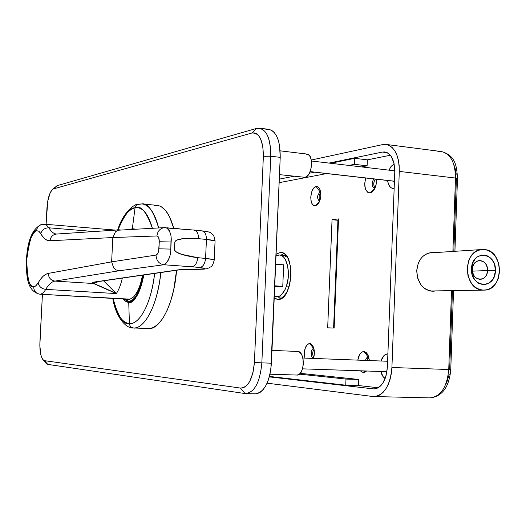 <?xml version="1.0" encoding="UTF-8"?>
<svg xmlns="http://www.w3.org/2000/svg" width="526" height="526" viewBox="0 0 526 526"><rect width="100%" height="100%" fill="white"/><g stroke="black" fill="none" stroke-linecap="round" stroke-linejoin="round"><path stroke-width="0.79" d="M148.286 328.632L133.394 327.935C139.798 329.907 155.88 316.146 160.825 272.54C157.813 304.324 144.88 329.217 133.394 327.935L133.387 327.935C131.027 327.599 129.705 326.153 129.416 323.602C123.584 325.068 118.133 316.678 113.07 298.433C116.417 314.219 121.861 322.609 129.416 323.602L128.732 302.246L125.839 301.431L123.189 299.018C125.195 301.339 127.042 302.417 128.732 302.246L128.739 301.26L124.169 299.077L127.424 301.096L130.086 301.076L132.795 299.675L135.438 296.92L137.917 292.91L140.126 287.788L143.355 275.065C138.391 294.409 133.519 303.14 128.739 301.26L128.732 302.246C133.689 304.212 138.719 295.125 143.815 274.999C140.547 292.14 135.517 301.227 128.732 302.246L129.416 323.602C139.863 324.641 151.573 302.345 154.637 273.435C149.732 313.036 135.314 325.226 129.416 323.602C129.705 326.153 131.027 327.599 133.387 327.935L148.286 328.632C160.509 330.058 174.165 303.213 176.572 270.259L173.705 289.833L170.726 301.017L166.992 310.728L162.692 318.585L158.004 324.286L153.138 327.665L148.279 328.632M138.312 204.147L136.142 205.403L135.064 207.803C140.659 204.818 146.419 211.623 152.362 228.225C148.187 213.523 142.421 206.718 135.064 207.803L132.322 228.744L135.156 229.066L132.322 228.744L132.269 229.211L132.322 228.744L130.573 229.29L132.322 228.744L135.064 207.803C128.449 209.526 122.762 216.903 118.002 229.947C124.399 214.884 130.086 207.5 135.064 207.803L135.905 205.692L137.286 204.509L141.987 203.93C149.226 204.785 154.775 212.78 158.648 227.916C153.336 210.847 147.786 202.852 141.987 203.93L138.364 204.141M130.06 301.082L130.257 302.023M279.484 174.639L305.027 177.334C312.168 176.605 314.068 154.111 306.987 154.072L280.161 150.837M296.795 375.038L297.012 375.051C304.646 375.945 305.428 351.368 297.782 351.453L297.591 351.447M42.974 359.712L45.742 363.032L47.774 364.393L244.991 393.54L240.487 388.063L242.953 387.886L245.386 386.669L247.693 384.46L249.778 381.33L252.96 372.809L254.406 362.447L263.362 156.301L262.809 146.267L260.37 138.331L258.562 135.55L256.458 133.709L254.137 132.868L251.704 133.058L53.507 188.893L52.383 189.544L50.207 192.753L47.728 201.195L46.097 224.319L46.952 208.013C47.596 199.163 49.339 193.062 52.199 189.715L57.091 185.671L52.376 189.544M255.222 393.836L257.431 393.579L260.403 392.153L263.23 389.536L265.781 385.808L267.964 381.107L269.674 375.623L270.844 369.574L280.22 157.353L271.429 363.203L261.843 362.861L270.752 156.235L280.22 157.353L279.523 145.334L278.28 140.166L276.505 135.839L274.283 132.526L271.692 130.336L268.852 129.35L265.873 129.593M54.257 188.216L57.091 185.671L256.596 128.403L251.704 133.058C259.331 132.447 263.217 140.199 263.362 156.301L270.752 156.235C270.548 136.865 265.834 127.588 256.596 128.403L57.091 185.671L53.507 188.893L251.704 133.058L256.596 128.403L259.371 128.134C267.024 130.1 270.818 139.469 270.752 156.235L280.22 157.353C280.273 140.646 276.42 131.309 268.681 129.33L259.371 128.134M42.422 294.35L39.838 345.615L40.864 354.899L42.461 359.015L43.454 360.178L44.532 360.678L240.487 388.063L44.532 360.678L42.849 359.56C40.594 356.207 39.614 350.401 39.91 342.137L42.422 294.35M154.19 205.488L158.957 205.738L161.278 206.764L165.657 210.597L169.55 216.725L173.725 228.343C169.714 213.832 164.086 206.159 156.84 205.331L141.987 203.93M245.813 393.612L255.248 393.836C264.295 392.429 269.687 382.218 271.429 363.203L261.843 362.861C260.1 381.955 254.755 392.199 245.813 393.612L244.991 393.54C254.321 392.981 259.936 382.757 261.843 362.861L254.406 362.447C252.842 378.983 248.2 387.517 240.487 388.063L244.991 393.54L47.774 364.393L44.388 360.652M47.774 364.393L44.532 360.678L47.774 364.393M254.406 362.447L261.843 362.861L270.752 156.235L263.362 156.301L254.406 362.447M297.782 351.453L300.044 352.519L301.904 355.234L303.068 359.192L303.344 363.782L302.687 368.292L301.207 372.02L299.136 374.387L297.006 375.051M305.994 154.138L308.269 154.499L310.136 156.584L311.307 160.082L311.589 164.46L310.938 169.03L309.452 173.087L307.375 176.006L306.211 176.887L304.041 177.367M41.764 224.392C32.816 228.231 27.733 239.58 26.517 258.45C26.195 275.197 26.524 291.016 39.766 294.198L128.522 299.327L40.029 294.205C35.972 293.541 33.855 291.069 33.671 286.782C29.601 288.287 27.293 279.26 26.747 259.686C29.397 239.771 32.691 230.112 36.636 230.69C37.024 227.291 38.799 225.181 41.968 224.352L45.94 224.563L48.964 227.817L45.946 224.563L42.073 224.332M174.783 250.429L176.591 252.125L182.548 254.722L191.602 256.833L197.723 257.655L197.224 260.778L196.093 263.579L194.357 265.748L192.023 266.794L163.81 264.769C168.379 261.672 170.713 256.445 170.805 249.094L158.937 248.818C158.602 252.395 157.629 254.485 156.012 255.09L111.63 261.849L48.32 273.395L45.703 274.362L43.112 276.295L40.587 279.135L36.577 285.092L35.281 286.229L33.671 286.782C33.855 291.069 35.972 293.541 40.029 294.205C41.948 294.126 43.855 292.515 45.736 289.372C41.567 288.754 39.042 286.578 38.161 282.843C39.042 286.578 41.567 288.754 45.736 289.372C48.655 284.441 51.726 281.68 54.947 281.094L119.054 270.778L163.81 264.762C158.931 263.842 156.327 260.62 156.012 255.09L111.63 261.863L113.682 267.944L116.121 269.937L119.054 270.778L116.121 269.937L113.682 267.944L111.63 261.863L48.32 273.395C48.556 277.827 50.766 280.391 54.947 281.094C50.766 280.391 48.556 277.827 48.32 273.395C44.763 274.125 41.376 277.274 38.161 282.843L35.932 285.736L33.671 286.782L32.033 286.322L30.528 284.809L29.213 282.317L28.134 278.951L26.813 270.14L26.747 259.686L28.95 244.228L31.659 236.24L34.933 231.545L36.636 230.69L38.806 231.216L40.758 233.61C42.034 229.796 44.763 227.87 48.964 227.817C44.763 227.87 42.034 229.796 40.758 233.61C43.415 238.475 46.505 240.855 50.023 240.757C50.581 236.818 52.731 234.583 56.479 234.044L57.393 234.057M174.829 242.197L174.487 249.502M165.44 264.045L168.037 260.718L169.753 256.096M170.805 249.094L171.141 241.986L159.273 241.743L158.937 248.818L170.805 249.094L171.055 237.482M170.746 235.135L169.451 230.848L168.438 229.172M167.15 228.028L193.943 230.066L195.961 230.881L197.506 232.893L198.387 235.595L198.598 238.686L192.457 238.298L183.291 238.607L177.15 240.014L175.138 241.434M214.194 260.1C213.346 259.456 210.472 258.904 205.574 258.45L197.723 257.655L181.2 254.268C176.67 252.664 174.428 251.034 174.494 249.39L174.823 242.302C174.921 240.665 177.288 239.494 181.924 238.791L198.598 238.686L206.442 239.442C206.376 234.418 204.851 231.558 201.872 230.868L201.905 230.868C204.864 231.585 206.376 234.438 206.442 239.442C211.34 239.909 214.214 240.395 215.068 240.901M165.92 227.64L164.625 227.62C160.18 228.212 157.609 230.999 156.926 235.97C158.497 236.273 159.279 238.199 159.273 241.743L158.628 251.112L157.53 253.887L156.012 255.09C156.327 260.62 158.931 263.842 163.81 264.762L119.054 270.778L54.947 281.094L93.543 283.521C98.355 285.263 105.95 288.616 116.325 293.58L103.543 280.825L116.325 293.58L45.736 289.372C48.655 284.441 51.726 281.68 54.947 281.094L93.543 283.521L98.625 281.535L93.543 283.521L116.325 293.58L45.736 289.372C43.855 292.515 41.948 294.126 40.029 294.205L130.106 299.156L133.933 296.671L137.51 291.411L140.514 283.797L142.539 275.183C139.482 290.378 134.912 298.433 128.837 299.333L128.173 299.294M164.697 227.613L118.087 230.21L115.47 231.808L112.834 237.535L156.926 235.97L157.918 236.371L158.707 237.607L159.273 241.743L171.141 241.986C171.706 235.004 170.003 230.224 166.045 227.659M41.968 224.352C38.799 225.181 37.024 227.291 36.636 230.69L38.806 231.216L39.818 232.19L42.816 236.779L45.065 239.054L47.478 240.395L50.023 240.757L112.834 237.548L115.47 231.808L118.087 230.21L120.132 229.803M119.862 229.823L56.552 234.044C52.764 234.55 50.588 236.785 50.023 240.757L112.834 237.548L111.63 261.849L112.834 237.535L156.926 235.97C157.609 230.999 160.18 228.212 164.625 227.62M56.46 234.044C53.639 233.754 51.14 231.683 48.964 227.817L94.154 231.539L48.964 227.817C51.14 231.683 53.639 233.754 56.46 234.044M97.014 281.765L95.666 281.824C92.543 282.291 91.833 282.863 93.543 283.521L92.714 283.047L92.786 282.6L96.028 281.936M178.13 269.871L95.666 281.824L178.13 269.871L194.423 269.332C186.927 269.24 181.496 269.424 178.13 269.871M198.598 238.686L206.442 239.442L205.574 258.45C204.989 263.756 203.089 266.787 199.86 267.537C207.592 268.628 205.778 269.227 194.423 269.332L204.726 268.825L205.068 268.523L204.318 268.188L199.86 267.537C203.089 266.787 204.989 263.756 205.574 258.45L197.723 257.655L197.631 258.667M192.036 266.787L199.86 267.537L192.036 266.787M196.126 263.519L195.587 264.387M192.608 266.689L192.141 266.781M194.055 230.072L201.872 230.868C207.08 231.335 210.229 232.144 211.327 233.288C212.346 234.721 213.812 233.373 215.075 240.941L206.442 239.442L205.574 258.45L212.977 259.535L214.207 260.173M191.017 266.715L188.084 266.504M184.665 266.261L181.003 265.998M177.709 265.761L172.252 265.374M166.637 264.966L164.441 264.808M167.465 227.804L168.294 227.876M174.165 228.383L179.511 228.836M182.91 229.132L186.395 229.428M189.82 229.724L192.082 229.921M202.983 231.006L206.001 231.453M206.508 231.585L205.035 231.999M122.334 278.103C120.816 284.73 118.81 289.892 116.325 293.58M416.73 270.673C417.874 259.989 422.799 253.959 431.524 252.585L434.003 252.677L430.275 252.717L427.257 253.558L424.436 255.117L421.924 257.326L419.827 260.1L418.223 263.335L416.73 270.673L417.677 278.201L420.925 284.757L423.259 287.341L425.955 289.326L428.907 290.635L431.991 291.22L435.666 290.95L433.043 291.246C422.871 290.01 417.434 283.152 416.73 270.673M337.429 238.587L337.12 240.382L337.429 238.587M373.94 396.591C384.19 395.289 390.18 385.591 391.909 367.496L399.293 171.41L455.49 178.044L452.899 251.435L455.49 178.044L399.293 171.41C399.142 155.479 394.658 146.478 385.847 144.407L382.665 144.591L311.293 160.022L382.665 144.591L386.045 144.433L389.279 145.439L392.245 147.582L394.809 150.798L396.874 154.966L398.346 159.93L399.168 165.486L399.293 171.41L391.909 367.496L391.331 373.552L390.082 379.312L388.208 384.526L385.795 388.99L382.941 392.527L379.772 395.013L376.412 396.354L372.993 396.519L267.103 383.178L372.993 396.519L430.012 397.899C440.775 396.643 447.021 387.182 448.744 369.515L451.518 290.674L448.744 369.515L391.909 367.496L448.744 369.515C447.034 387.11 440.827 396.571 430.11 397.899L429.019 397.82M382.376 152.067L329.013 163.073L382.376 152.067L387.156 152.665L382.376 152.067L384.67 151.948C391.298 153.507 394.664 160.259 394.77 172.206L394.073 163.639L391.449 156.807L389.536 154.381L387.327 152.757L384.914 151.975L382.376 152.067M269.345 376.879L373.289 388.885L375.847 388.734L378.358 387.708L380.725 385.828L382.849 383.165L386.031 375.926L387.392 367.115L394.77 172.206L387.392 367.115C386.104 380.673 381.606 387.945 373.901 388.931L269.345 376.879M454.208 165.67L455.509 169.707L456.246 174.218M437.888 151.679L441.465 151.56C450.598 153.822 455.273 162.652 455.49 178.044L457.475 178.616L456.377 179.018L453.833 251.375M452.452 290.661L449.677 369.41L450.762 369.535L453.537 290.641M449.204 374.308L446.528 383.184M441.669 151.587C455.661 155.689 456.798 166.269 457.475 178.623L455.49 178.044C455.253 162.475 450.499 153.638 441.229 151.534L386.275 144.459M374.604 388.918L373.289 388.885L374.604 388.918M286.492 286.026L289.254 286.21L286.492 286.026L288.163 278.136L288.406 273.974L287.663 266.038L285.421 259.66L283.836 257.372L282.035 255.814L280.082 255.038L278.057 255.057L276.012 255.892L279.497 254.959C286.848 254.84 291.075 273.093 286.492 286.026C283.961 293.113 280.66 296.684 276.597 296.743L274.296 296.059L277.636 296.697L279.674 296L281.66 294.521L285.138 289.438L286.492 286.026M337.528 230.164L338.159 228.1L337.528 230.164M335.542 293.304L334.996 293.271L335.542 293.304M333.951 319.354L334.49 319.381L333.951 319.354M335.904 284.224L335.391 283.488L335.904 284.224M285.289 256.603L286.552 256.011M283.665 296.69L282.962 296.263M283.685 264.742L282.764 286.46L274.697 286.683L282.764 286.46L283.685 264.742L282.85 264.795L283.685 264.742M472.374 269.338C471.618 281.469 487.523 282.626 487.536 270.542L495.393 270.739C495.407 289.773 470.329 288.038 471.506 268.839L472.374 269.338C472.92 264.085 475.3 261.139 479.515 260.508C484.499 261.008 487.175 264.348 487.536 270.542C486.984 275.861 484.564 278.806 480.271 279.385C475.359 278.819 472.729 275.466 472.374 269.338L471.506 268.839L472.624 263.197L475.399 258.575L477.279 256.872L481.678 255.018L486.333 255.419L488.536 256.458L490.548 258.003L493.677 262.362L494.683 265.005L495.393 270.739L494.308 276.334L493.125 278.813L489.713 282.659L485.347 284.559L483.006 284.671L478.463 283.205L476.438 281.673L474.676 279.681L472.23 274.631L471.506 268.839C471.664 249.58 496.669 251.829 495.393 270.739L487.536 270.542L472.453 271.146L487.536 270.542C488.338 258.522 472.453 257.161 472.374 269.338M430.307 290.996L482.829 290.089C462.919 289.773 462.413 249.541 482.296 249.508L484.203 249.534C504.329 250.337 504.072 290.825 483.913 290.122L430.307 290.996M482.829 290.089L486.017 289.925L489.101 288.984L491.961 287.321L494.493 284.98L496.603 282.074L498.207 278.695L499.687 271.081L498.72 263.276L495.453 256.451L493.092 253.729L490.357 251.625L487.359 250.205L484.203 249.534L481.007 249.646L477.904 250.527L475.011 252.158L472.433 254.472L470.283 257.385L468.64 260.784L467.108 268.49L468.094 276.406L471.441 283.29L473.847 286.012L476.622 288.097L479.653 289.471L482.829 290.089M337.192 238.613L337.738 238.561L337.192 238.613M337.219 237.824L337.764 237.772L337.219 237.824M313.391 358.088L313.391 358.088C310.241 358.061 310.61 348.258 313.752 348.62L309.715 343.478L312.654 345.582C314.633 349.317 314.91 353.603 313.483 358.43L314.384 353.551L313.746 348.061L312.457 345.286L310.688 343.721L309.715 343.478L313.779 348.62C310.629 348.192 310.222 358.055 313.391 358.088L313.082 358.416L313.391 358.088M320.656 191.97L320.196 191.964L316.165 186.618L318.059 187L319.624 188.775C321.662 194.127 321.103 199.255 317.941 204.141L315.376 205.778L319.446 201.668L315.376 205.778L313.483 205.331L311.944 203.503L310.991 200.577L310.761 197L311.819 191.576L313.305 188.709L315.179 186.973L317.145 186.625L318.072 187.006L319.637 188.808L320.617 191.747L320.86 195.376L320.314 199.13L319.078 202.425L317.342 204.759L315.376 205.778C308.92 207.152 309.742 187.302 316.165 186.618L320.196 191.964L320.656 191.97M320.663 192.01L320.196 191.964L320.663 192.01M368.917 357.272L368.266 357.088L363.959 351.539L367.727 354.36L369.456 360.566L368.022 354.905L366.188 352.486L363.959 351.539L368.266 357.088L368.917 357.272M363.144 372.553L364.597 370.942L363.144 372.553L360.198 370.791L363.144 372.553L366.563 371.008L365.432 371.961L363.144 372.553M374.795 188.137L374.38 188.15C371.632 186.283 371.422 183.206 373.762 178.912C371.343 183.653 371.685 186.73 374.795 188.137L370.113 192.943L371.277 192.569L373.473 190.688L375.235 187.552L376.274 183.646L376.399 179.215C376.701 183.784 375.709 187.637 373.414 190.76L370.113 192.943L375.005 188.091M280.148 252.513L281.029 252.506C295.658 252.184 292.699 300.616 278.155 299.393L275.913 298.965L274.217 297.986L277.781 299.386L280.45 298.919L282.712 297.558L286.782 292.357L289.701 284.566L291.003 275.394L290.47 266.314L288.195 258.772L286.512 255.965L284.559 253.94L282.409 252.776L280.148 252.513L281.995 252.658L280.148 252.513L276.078 254.275L280.148 252.513M337.929 220.269L338.474 220.197L337.929 220.269L333.602 328.04L337.929 220.269L332.044 219.71L338.527 218.908L334.141 328.053L327.678 327.836L332.044 219.71L337.929 220.269M280.582 298.867L278.221 296.842L280.582 298.867M281.18 255.09L283.803 253.42L281.18 255.09M387.287 361.244L387.662 360.113L387.287 361.244M394.329 183.837L393.77 181.187L394.329 183.837M375.071 187.933L374.098 186.46L373.723 183.752L374.315 180.878L375.386 179.096C373.309 182.39 373.204 185.336 375.071 187.933M367.03 360.474L367.805 358.502L368.943 357.364L367.03 360.474M319.847 200.676L319.183 198.933L319.15 196.27L320.755 192.647C318.901 195.166 318.598 197.842 319.847 200.676M313.785 357.483L312.977 355.885L312.668 353.235L313.194 350.645L314.048 349.257C312.326 351.933 312.234 354.669 313.785 357.483M300.28 373.342L358.771 379.463L358.535 385.545L378.24 387.774L358.535 385.545L345.746 385.196L269.463 376.438L345.746 385.196L345.99 379.075L358.771 379.463L358.535 385.545L345.746 385.196L345.99 379.075L299.458 374.144L345.99 379.075L358.771 379.463L300.28 373.342M390.338 155.255L367.339 159.845L367.109 165.821L361.447 166.906L367.109 165.821L354.485 164.322L367.109 165.821L367.339 159.845L390.338 155.255M326.685 173.56L279.142 182.673L326.685 173.56M304.896 358.107L304.324 352.815L305.382 347.522L307.763 344.103L309.715 343.478C305.244 345.023 303.64 349.895 304.896 358.107M357.825 360.126L359.699 354.327L361.678 352.19L363.959 351.539C360.757 351.782 358.712 354.642 357.825 360.126M370.113 192.943L367.898 192.503L365.425 189.117L364.669 183.574L365.754 178.005C363.63 186.875 365.083 191.858 370.113 192.943M394.152 188.512L391.475 187.986L390.266 187.039L388.405 183.949L387.583 180.484C388.32 185.316 390.187 187.999 393.192 188.532L394.152 188.512M388.964 170.154L391.048 166.486L394.138 163.961L391.252 166.236L388.964 170.154M385.177 378.516L383.066 376.596L380.798 371.488C381.659 374.92 383.119 377.26 385.177 378.516M381.028 361.007L383.862 355.707L385.157 354.636L387.879 353.853C384.802 353.972 382.52 356.352 381.028 361.007M330.63 163.264L354.721 158.319L367.339 159.845L354.721 158.319L330.63 163.264M334.141 328.053L327.678 327.836L332.044 219.71L338.527 218.908L334.141 328.053M365.392 360.409L366.51 357.963L368.266 357.088L366.537 357.943L365.392 360.409M319.598 201.32L319.506 201.313C316.777 198.315 317.007 195.199 320.196 191.964C316.968 195.317 316.77 198.434 319.598 201.32M279.293 179.142L293.962 176.249L279.293 179.142M309.393 173.205L314.574 172.186L309.393 173.205M348.889 165.42L354.485 164.322L354.721 158.319L354.485 164.322L348.889 165.42M310.116 171.607L394.428 181.194L310.116 171.607M302.535 368.844L386.952 371.691L302.535 368.844M387.616 361.263L302.831 358.028M274.736 285.822L282.771 286.354L274.736 285.822M275.657 264.256L283.678 264.854L275.657 264.256M133.394 327.935L133.387 327.935C126.194 328.724 115.812 317.52 112.781 298.42M117.692 229.967C123.196 211.656 135.478 203.404 138.213 204.173M271.975 350.401L297.69 351.447M270.009 374.21L297.012 375.051M191.832 229.901L193.943 230.066M96.922 281.778L179.563 269.825L194.561 269.365C208.381 269.305 206.435 268.635 209.144 267.852C210.794 266.248 212.156 267.898 214.207 260.153L215.075 240.941M115.503 230.112L44.618 224.201M454.918 251.303L457.475 178.623M450.762 369.535C449.224 386.945 442.346 396.4 430.13 397.899M279.497 254.959L286.137 255.485M276.63 296.743L283.185 297.151M428.881 253.013L482.066 249.521M430.538 291.036L483.881 290.122M311.451 161.002L394.796 170.838M310.09 171.68L394.421 181.266"/></g></svg>
